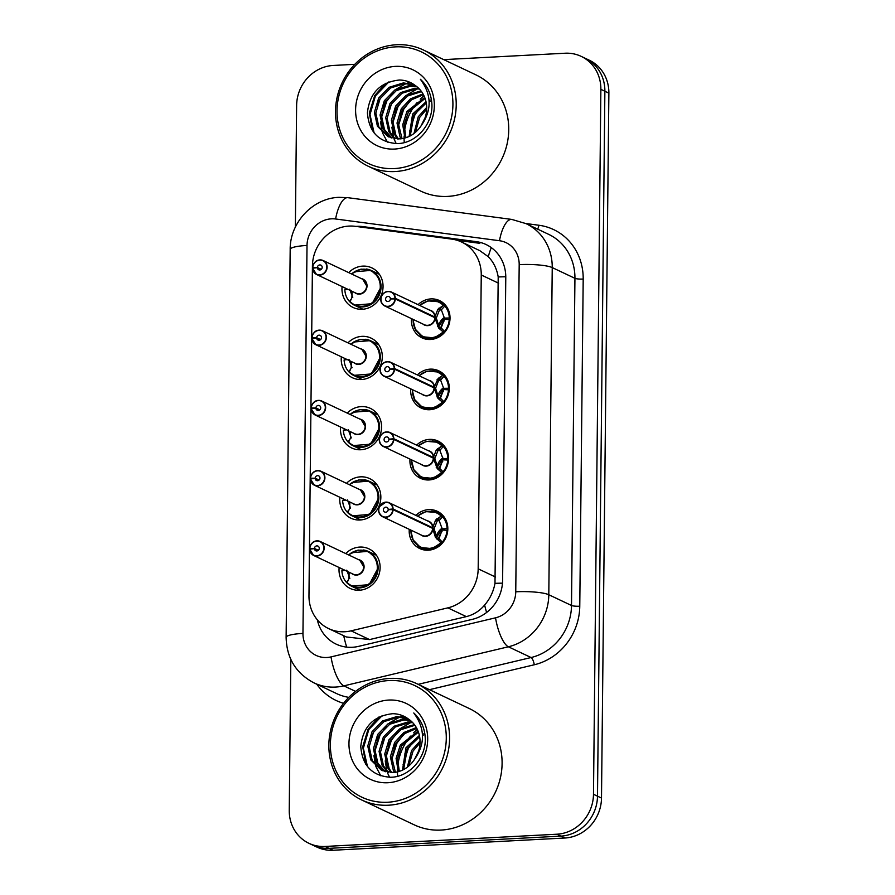 <?xml version="1.0" encoding="UTF-8"?>
<svg xmlns="http://www.w3.org/2000/svg" width="895" height="895" viewBox="0 0 895 895"><rect width="100%" height="100%" fill="white"/><g stroke="black" fill="none" stroke-linecap="round" stroke-linejoin="round"><path stroke-width="1.34" d="M415.873 515.386A20.585 19.019 115.3 0 1 428.716 509.624A20.585 19.019 115.3 0 1 437.319 511.302A20.585 19.019 115.3 0 1 447.265 533.565A20.585 19.019 115.3 0 1 428.291 550.201A20.585 19.019 115.3 0 1 419.699 548.523A20.585 19.019 115.3 0 1 409.272 529.348M416.611 445.151A20.585 19.019 115.3 0 1 429.455 439.389A20.585 19.019 115.3 0 1 438.058 441.067A20.585 19.019 115.3 0 1 448.003 463.33A20.585 19.019 115.3 0 1 429.029 479.955A20.585 19.019 115.3 0 1 420.437 478.277A20.585 19.019 115.3 0 1 410 459.101M417.35 374.915A20.585 19.019 115.3 0 1 430.193 369.143A20.585 19.019 115.3 0 1 438.785 370.821A20.585 19.019 115.3 0 1 448.731 393.095A20.585 19.019 115.3 0 1 429.768 409.72A20.585 19.019 115.3 0 1 421.176 408.042A20.585 19.019 115.3 0 1 410.738 388.866M418.077 304.669A20.585 19.019 115.3 0 1 430.931 298.908A20.585 19.019 115.3 0 1 439.523 300.586A20.585 19.019 115.3 0 1 449.469 322.849A20.585 19.019 115.3 0 1 430.506 339.485A20.585 19.019 115.3 0 1 421.903 337.807A20.585 19.019 115.3 0 1 411.476 318.631M345.75 553.569A21.905 20.238 115.3 0 1 359.79 547.069A21.905 20.238 115.3 0 1 368.941 548.859A21.905 20.238 115.3 0 1 379.514 572.543A21.905 20.238 115.3 0 1 359.342 590.23A21.905 20.238 115.3 0 1 350.191 588.451A21.905 20.238 115.3 0 1 339.149 567.531M346.488 483.334A21.905 20.238 115.3 0 1 360.528 476.834A21.905 20.238 115.3 0 1 369.669 478.612A21.905 20.238 115.3 0 1 380.252 502.308A21.905 20.238 115.3 0 1 360.07 519.995A21.905 20.238 115.3 0 1 350.929 518.205A21.905 20.238 115.3 0 1 339.887 497.284M347.226 413.087A21.905 20.238 115.3 0 1 361.267 406.598A21.905 20.238 115.3 0 1 370.407 408.377A21.905 20.238 115.3 0 1 380.99 432.061A21.905 20.238 115.3 0 1 360.808 449.749A21.905 20.238 115.3 0 1 351.668 447.97A21.905 20.238 115.3 0 1 340.615 427.049M347.965 342.852A21.905 20.238 115.3 0 1 361.994 336.352A21.905 20.238 115.3 0 1 371.145 338.142A21.905 20.238 115.3 0 1 381.717 361.826A21.905 20.238 115.3 0 1 361.546 379.514A21.905 20.238 115.3 0 1 352.406 377.735A21.905 20.238 115.3 0 1 341.353 356.814M348.692 272.617A21.905 20.238 115.3 0 1 362.732 266.117A21.905 20.238 115.3 0 1 371.884 267.896A21.905 20.238 115.3 0 1 382.456 291.58A21.905 20.238 115.3 0 1 362.285 309.278A21.905 20.238 115.3 0 1 353.133 307.488A21.905 20.238 115.3 0 1 342.091 286.568M355.315 226.334A38.608 35.666 -64.7 0 0 349.039 226.088A38.608 35.666 -64.7 0 0 312.422 266.028L308.965 595.634A38.608 35.666 -64.7 0 0 328.666 628.614A38.608 35.666 -64.7 0 0 351.086 630.841L447.858 607.862A38.608 35.666 -64.7 0 0 478.176 568.828L481.253 274.989A38.608 35.666 -64.7 0 0 461.551 242.008A38.608 35.666 -64.7 0 0 451.718 239.11L355.315 226.334M328.666 628.614L346.309 636.96L369.557 639.589L466.329 616.61C473.6 614.764 479.709 610.916 484.631 605.042C490.001 598.811 493.447 591.584 494.991 583.35L498.202 276.969C496.826 268.802 493.525 262.045 488.278 256.686L479.798 250.656L461.551 242.008M443.741 59.629L565.047 53.23A38.608 35.666 115.3 0 1 581.168 56.363A38.608 35.666 115.3 0 1 600.869 89.343L593.486 794.268A38.608 35.666 115.3 0 1 556.869 834.218L325.064 846.457L329.069 848.348A38.608 35.666 115.3 0 1 312.948 845.216A38.608 35.666 115.3 0 0 329.069 848.348L560.874 836.12L329.069 848.348L333.074 850.25A38.608 35.666 115.3 0 1 316.953 847.106L308.943 843.314A38.608 35.666 115.3 0 1 289.242 810.333L290.819 659.425M593.486 794.268L597.491 796.17A38.608 35.666 115.3 0 1 560.874 836.12A38.608 35.666 115.3 0 0 597.491 796.17L604.875 91.245L597.491 796.17L601.496 798.06A38.608 35.666 115.3 0 1 564.879 838.011L333.074 850.25M581.168 56.363L585.173 58.264A38.608 35.666 115.3 0 1 604.875 91.245A38.608 35.666 115.3 0 0 585.173 58.264L589.178 60.155A38.608 35.666 115.3 0 1 608.88 93.136L601.496 798.06M317.333 619.81A38.608 35.666 -64.7 0 0 336.162 644.143A38.608 35.666 -64.7 0 0 358.571 646.369L472.28 619.362A38.608 35.666 -64.7 0 0 502.61 580.329L505.776 277.517A38.608 35.666 -64.7 0 0 486.075 244.536A38.608 35.666 -64.7 0 0 476.241 241.639L362.967 226.614A38.608 35.666 -64.7 0 0 356.691 226.368A38.608 35.666 -64.7 0 0 355.953 226.413M295.35 227.129L296.625 105.409A38.608 35.666 115.3 0 1 333.242 65.458L354.812 64.328M325.064 846.457A38.608 35.666 115.3 0 1 308.943 843.314M397.57 775.305A51.474 47.558 115.3 0 1 397.481 769.678A51.474 47.558 115.3 0 0 397.57 775.305M397.772 765.829A51.474 47.558 115.3 0 1 410.559 736.115A51.474 47.558 115.3 0 0 397.772 765.829M413.579 732.837A51.474 47.558 115.3 0 1 417.327 729.414A51.474 47.558 115.3 0 0 413.579 732.837M404.204 141.634A51.474 47.558 115.3 0 1 404.126 136.006A51.474 47.558 115.3 0 0 404.204 141.634M404.406 132.158A51.474 47.558 115.3 0 1 417.204 102.444A51.474 47.558 115.3 0 0 404.406 132.158M420.214 99.166A51.474 47.558 115.3 0 1 423.973 95.743A51.474 47.558 115.3 0 0 420.214 99.166M457.233 240.33L479.798 243.317L476.241 241.639M319.951 259.908A7.719 7.138 115.3 0 1 323.173 260.534A7.719 7.138 115.3 0 1 326.899 268.88A7.719 7.138 115.3 0 1 319.783 275.112A7.719 7.138 115.3 0 1 316.561 274.485A7.719 7.138 115.3 0 1 312.623 268.22L312.78 268.153A7.462 6.891 -64.7 0 0 319.705 274.821A7.462 6.891 -64.7 0 0 326.787 267.102A7.462 6.891 -64.7 0 0 319.851 260.109A7.462 6.891 -64.7 0 0 312.791 267.515L317.367 267.482L321.294 269.339M317.367 267.482A2.573 2.383 115.3 0 1 320.88 265.144A2.573 2.383 115.3 0 1 319.75 269.999A2.573 2.383 115.3 0 1 317.367 267.706L312.78 268.153M317.367 267.706L321.126 269.484M312.612 268.209L316.561 274.485L356.087 293.202A7.719 7.138 -64.7 0 0 359.309 293.828A7.719 7.138 -64.7 0 0 366.637 285.841A7.719 7.138 -64.7 0 0 362.699 279.24L366.637 285.841M312.791 267.515L313.709 268.064M312.623 267.549L312.635 267.56A7.719 7.138 115.3 0 1 319.918 259.908C316.069 260.065 313.63 262.615 312.623 267.549M352.048 291.289L351.914 297.587L350.113 301.626L349.341 301.291L351.209 299.198M349.688 301.682L354.286 305.139L372.096 303.707L381.057 286.948L378.406 277.002L371.056 270.391L354.308 271.789M350.113 301.626L349.341 301.291L350.113 301.626A18.817 17.385 115.3 0 0 374.613 300.563A18.817 17.385 115.3 0 0 375.989 274.787A18.817 17.385 115.3 0 0 351.59 273.982M349.71 289.208L352.764 297.464M348.021 289.376L344.855 289.689A19.298 17.833 -64.7 0 0 354.688 305.352A19.298 17.833 -64.7 0 0 362.755 306.929A19.298 17.833 -64.7 0 0 381.057 286.948A19.298 17.833 -64.7 0 0 371.212 270.458A19.298 17.833 -64.7 0 0 366.413 269.026M344.866 288.033L347.763 289.398M413.054 320.365L415.616 330.143L422.742 336.766L434.276 337.918L444.513 331.363L443.047 331.821L438.695 328.107L434.869 317.691L436.424 318.419L439.255 327.357L441.157 327.894L444.39 319.314L449.972 319.627M395.321 298.292L394.986 298.281A7.462 6.891 -64.7 0 0 388.061 291.613A7.462 6.891 -64.7 0 0 380.979 299.333A7.462 6.891 -64.7 0 0 387.915 306.325A7.462 6.891 -64.7 0 0 394.975 298.919L395.31 298.964A7.719 7.138 115.3 0 1 387.994 306.616A7.719 7.138 115.3 0 1 384.772 305.989A7.719 7.138 115.3 0 1 381.035 297.655A7.719 7.138 115.3 0 1 388.128 291.401A7.719 7.138 115.3 0 1 391.383 292.027A7.719 7.138 115.3 0 1 395.321 298.292L434.88 317.02L437.834 309.334L443.316 305.363L444.781 306.023L438.986 301.772L427.967 300.877L419.61 305.396M434.88 317.02L436.424 317.759L434.88 317.691A7.719 7.138 -64.7 0 1 427.519 325.321A7.719 7.138 -64.7 0 1 424.297 324.695L384.772 305.989C382.12 303.998 380.867 302.409 381.013 301.201C380.118 299.288 380.878 292.878 388.139 291.401L391.383 292.027L430.909 310.744A7.719 7.138 -64.7 0 1 434.836 317.009L433.672 317.121M394.975 298.919L390.399 298.952A2.573 2.383 115.3 0 1 386.886 301.291A2.573 2.383 115.3 0 1 388.016 296.435A2.573 2.383 115.3 0 1 390.399 298.729L394.986 298.281M395.31 298.964L434.836 317.669M450.028 317.982L444.401 318.094L441.347 309.849L439.445 310.117L436.424 317.759M444.446 318.094L446.963 319.291M440.653 328.208A20.585 19.019 115.3 0 1 444.233 320.824M420.001 335.099A19.298 17.833 -64.7 0 0 422.899 336.856A19.298 17.833 -64.7 0 0 430.965 338.422A19.298 17.833 -64.7 0 0 449.245 319.28M449.256 317.624A19.298 17.833 -64.7 0 0 439.423 301.962A19.298 17.833 -64.7 0 0 433.639 300.418M437.834 309.334L439.434 310.095A2.573 2.383 115.3 0 1 440.105 308.73L442.947 305.564M437.655 326.619L439.255 327.357M319.213 330.143A7.719 7.138 115.3 0 1 322.435 330.77A7.719 7.138 115.3 0 1 326.16 339.115A7.719 7.138 115.3 0 1 319.056 345.358A7.719 7.138 115.3 0 1 315.834 344.732A7.719 7.138 115.3 0 1 311.896 338.467L312.042 338.399A7.462 6.891 -64.7 0 0 318.967 345.056A7.462 6.891 -64.7 0 0 326.048 337.337A7.462 6.891 -64.7 0 0 319.123 330.356A7.462 6.891 -64.7 0 0 312.053 337.751L316.629 337.728L320.555 339.585M316.629 337.728A2.573 2.383 115.3 0 1 320.142 335.379A2.573 2.383 115.3 0 1 319.012 340.245A2.573 2.383 115.3 0 1 316.629 337.941L312.042 338.399M316.629 337.941L320.388 339.72M311.874 338.444L315.834 344.732L355.349 363.437A7.719 7.138 -64.7 0 0 358.582 364.064A7.719 7.138 -64.7 0 0 365.898 356.076A7.719 7.138 -64.7 0 0 361.96 349.486L365.898 356.076M312.053 337.751L312.97 338.31M311.885 337.784L311.896 337.795C312.892 332.85 315.331 330.3 319.191 330.143A7.719 7.138 115.3 0 0 311.896 337.773M351.31 361.524L351.187 367.834L349.374 371.861L348.603 371.526L350.482 369.434M348.949 371.928L353.547 375.374L371.369 373.953L380.33 357.183L377.668 347.249L370.317 340.626L353.57 342.024M349.374 371.861L348.603 371.526L349.374 371.861A18.817 17.385 115.3 0 0 373.875 370.798A18.817 17.385 115.3 0 0 375.262 345.034A18.817 17.385 115.3 0 0 350.851 344.228M348.972 359.454L352.037 367.7M347.282 359.622L344.116 359.924A19.298 17.833 -64.7 0 0 353.961 375.587A19.298 17.833 -64.7 0 0 362.016 377.164A19.298 17.833 -64.7 0 0 380.33 357.183A19.298 17.833 -64.7 0 0 370.474 340.704A19.298 17.833 -64.7 0 0 365.675 339.261M344.139 358.268L347.036 359.645M311.169 408.008A7.719 7.138 115.3 0 1 318.441 400.378A7.719 7.138 115.3 0 1 321.697 401.005A7.719 7.138 115.3 0 1 325.433 409.362A7.719 7.138 115.3 0 1 318.318 415.593A7.719 7.138 115.3 0 1 315.096 414.967A7.719 7.138 115.3 0 1 311.158 408.702L311.303 408.635A7.462 6.891 -64.7 0 0 318.228 415.302A7.462 6.891 -64.7 0 0 325.31 407.572A7.462 6.891 -64.7 0 0 318.385 400.591A7.462 6.891 -64.7 0 0 311.315 407.997L315.901 407.963L319.828 409.82M315.901 407.963A2.573 2.383 115.3 0 1 319.414 405.625A2.573 2.383 115.3 0 1 318.284 410.481A2.573 2.383 115.3 0 1 315.89 408.187L311.303 408.635M315.89 408.187L319.649 409.966M311.136 408.691L315.096 414.967L354.621 433.672A7.719 7.138 -64.7 0 0 357.843 434.31A7.719 7.138 -64.7 0 0 365.16 426.311A7.719 7.138 -64.7 0 0 361.222 419.721L365.16 426.311M311.315 407.997L312.232 408.545M350.583 431.759L350.448 438.069L348.647 442.108L347.864 441.772L349.744 439.68M348.211 442.164L352.809 445.609L370.631 444.188L379.592 427.43L376.94 417.484L369.579 410.872L352.831 412.271M348.647 442.108L347.864 441.772L348.647 442.108A18.817 17.385 115.3 0 0 373.148 441.045A18.817 17.385 115.3 0 0 374.524 415.269A18.817 17.385 115.3 0 0 350.124 414.463M348.244 429.689L351.299 437.935M346.544 429.857L343.378 430.171A19.298 17.833 -64.7 0 0 353.223 445.833A19.298 17.833 -64.7 0 0 361.278 447.399A19.298 17.833 -64.7 0 0 379.592 427.43A19.298 17.833 -64.7 0 0 369.736 410.939A19.298 17.833 -64.7 0 0 364.947 409.507M343.4 428.515L346.298 429.88M310.576 478.232L310.431 478.277A7.719 7.138 115.3 0 1 317.714 470.625A7.719 7.138 115.3 0 1 320.969 471.251A7.719 7.138 115.3 0 1 324.695 479.597A7.719 7.138 115.3 0 1 317.58 485.84A7.719 7.138 115.3 0 1 314.358 485.202A7.719 7.138 115.3 0 1 310.42 478.937L310.576 478.87A7.462 6.891 -64.7 0 0 317.49 485.537A7.462 6.891 -64.7 0 0 324.572 477.818A7.462 6.891 -64.7 0 0 317.647 470.826A7.462 6.891 -64.7 0 0 310.576 478.232L315.163 478.198L319.09 480.056M315.163 478.198A2.573 2.383 115.3 0 1 318.676 475.86A2.573 2.383 115.3 0 1 317.546 480.716A2.573 2.383 115.3 0 1 315.163 478.422L310.576 478.87M315.163 478.422L318.922 480.201M310.408 478.926L314.358 485.202L353.883 503.919A7.719 7.138 -64.7 0 0 357.105 504.545A7.719 7.138 -64.7 0 0 364.433 496.557A7.719 7.138 -64.7 0 0 360.484 489.957L320.969 471.251L317.725 470.613C313.865 470.781 311.426 473.332 310.408 478.266M310.431 478.277L311.494 478.78M360.495 489.968L364.433 496.557M349.844 502.005L349.71 508.304L347.909 512.343L347.126 512.007L349.005 509.915M347.473 512.399L352.071 515.856L369.892 514.424L378.853 497.665L376.202 487.719L368.841 481.107L352.104 482.506M347.909 512.343L347.126 512.007L347.909 512.343A18.817 17.385 115.3 0 0 372.409 511.28A18.817 17.385 115.3 0 0 373.786 485.504A18.817 17.385 115.3 0 0 349.386 484.698M347.506 499.925L350.56 508.181M345.817 500.092L342.64 500.406A19.298 17.833 -64.7 0 0 352.485 516.068A19.298 17.833 -64.7 0 0 360.551 517.646A19.298 17.833 -64.7 0 0 378.853 497.665A19.298 17.833 -64.7 0 0 369.008 481.174A19.298 17.833 -64.7 0 0 364.209 479.742M342.662 498.75L345.559 500.115M309.692 548.49A7.719 7.138 115.3 0 1 316.975 540.86A7.719 7.138 115.3 0 1 320.231 541.486A7.719 7.138 115.3 0 1 323.956 549.832A7.719 7.138 115.3 0 1 316.841 556.075A7.719 7.138 115.3 0 1 313.619 555.448A7.719 7.138 115.3 0 1 309.681 549.183L309.838 549.116A7.462 6.891 -64.7 0 0 316.763 555.773A7.462 6.891 -64.7 0 0 323.845 548.053A7.462 6.891 -64.7 0 0 316.908 541.072A7.462 6.891 -64.7 0 0 309.849 548.467L314.425 548.445L318.351 550.302M314.425 548.445A2.573 2.383 115.3 0 1 317.938 546.095A2.573 2.383 115.3 0 1 316.808 550.962A2.573 2.383 115.3 0 1 314.425 548.657L309.838 549.116M314.425 548.657L318.184 550.436M309.67 549.161L313.619 555.448L353.145 574.154A7.719 7.138 -64.7 0 0 356.367 574.78A7.719 7.138 -64.7 0 0 363.694 566.792A7.719 7.138 -64.7 0 0 359.756 560.203L363.694 566.792M309.849 548.467L310.766 549.027M309.681 548.501L309.692 548.512C310.688 543.567 313.127 541.016 316.987 540.86L320.231 541.486L359.756 560.203M349.106 572.241L348.972 578.55L347.17 582.578L346.399 582.242L348.267 580.15M346.745 582.645L351.343 586.091L369.154 584.67L378.115 567.911L375.464 557.965L368.113 551.342L351.366 552.741M347.17 582.578L346.399 582.242L347.17 582.578A18.817 17.385 115.3 0 0 371.671 581.515A18.817 17.385 115.3 0 0 373.047 555.75A18.817 17.385 115.3 0 0 348.647 554.945M346.768 570.171L349.822 578.416M345.078 570.339L341.912 570.641A19.298 17.833 -64.7 0 0 351.746 586.303A19.298 17.833 -64.7 0 0 359.812 587.881A19.298 17.833 -64.7 0 0 378.115 567.911A19.298 17.833 -64.7 0 0 368.27 551.421A19.298 17.833 -64.7 0 0 363.471 549.989M341.924 568.985L344.821 570.361M412.315 390.6L414.877 400.389L422.004 407.001L433.538 408.154L443.775 401.609L442.309 402.056L437.957 398.353L434.131 387.927L435.686 388.665L438.528 397.604L440.418 398.13L443.651 389.549L449.234 389.862M432.934 387.356L434.142 387.267L438.17 378.406L442.589 375.598L444.043 376.258L438.259 372.018L427.239 371.112L418.882 375.631M394.583 368.539L394.247 368.516A7.462 6.891 -64.7 0 0 387.334 361.848A7.462 6.891 -64.7 0 0 380.252 369.579A7.462 6.891 -64.7 0 0 387.177 376.56A7.462 6.891 -64.7 0 0 394.247 369.154L394.572 369.199A7.719 7.138 115.3 0 1 387.255 376.851A7.719 7.138 115.3 0 1 384.033 376.224L423.559 394.941A7.719 7.138 -64.7 0 0 426.781 395.568A7.719 7.138 -64.7 0 0 434.097 387.904L435.697 387.994L434.142 387.267A7.719 7.138 -64.7 0 0 430.171 380.979L390.645 362.274A7.719 7.138 115.3 0 1 394.583 368.539L434.097 387.244M394.247 369.154L389.661 369.187A2.573 2.383 115.3 0 1 386.148 371.537A2.573 2.383 115.3 0 1 387.278 366.67A2.573 2.383 115.3 0 1 389.661 368.964L394.247 368.516M394.572 369.199L434.097 387.904M443.663 388.34L440.608 380.095L438.707 380.364L435.697 387.994M446.236 389.538L443.685 388.34L449.301 388.229M439.915 398.443A20.585 19.019 115.3 0 1 443.495 391.07M419.274 405.334A19.298 17.833 -64.7 0 0 422.171 407.091A19.298 17.833 -64.7 0 0 430.226 408.657A19.298 17.833 -64.7 0 0 448.507 389.515M448.529 387.859A19.298 17.833 -64.7 0 0 438.684 372.197A19.298 17.833 -64.7 0 0 432.9 370.653M438.707 380.364L438.707 380.341A2.573 2.383 115.3 0 1 439.367 378.965L442.208 375.81M436.917 396.854L438.528 397.604M411.577 460.835L414.139 470.625L421.265 477.248L432.811 478.389L443.036 471.844L441.571 472.303L437.219 468.588L433.404 458.162L434.948 458.9L437.789 467.839L439.68 468.376L442.913 459.795L448.496 460.097M432.207 457.602L433.359 457.479A7.719 7.138 -64.7 0 0 429.432 451.214L389.907 432.509L386.674 431.882A7.719 7.138 115.3 0 1 389.907 432.509A7.719 7.138 115.3 0 1 393.845 438.774L433.404 457.502L436.357 449.816L441.85 445.844L443.305 446.504L437.521 442.253L426.501 441.347L418.144 445.878M393.845 438.774L393.52 438.751A7.462 6.891 -64.7 0 0 386.595 432.095A7.462 6.891 -64.7 0 0 379.514 439.814A7.462 6.891 -64.7 0 0 386.439 446.795A7.462 6.891 -64.7 0 0 393.509 439.4L393.834 439.434A7.719 7.138 115.3 0 1 386.528 447.097A7.719 7.138 115.3 0 1 383.306 446.471L422.82 465.176A7.719 7.138 -64.7 0 0 426.054 465.803A7.719 7.138 -64.7 0 0 433.359 458.15L434.959 458.24L433.404 457.502M393.509 439.4L388.922 439.434A2.573 2.383 115.3 0 1 385.409 441.772A2.573 2.383 115.3 0 1 386.539 436.905A2.573 2.383 115.3 0 1 388.933 439.21L393.52 438.751M393.834 439.434L433.359 458.15M442.935 458.576L439.87 450.33L437.968 450.599L434.959 458.24M445.497 459.773L442.947 458.576L448.563 458.464M439.176 468.689A20.585 19.019 115.3 0 1 442.756 461.305M418.536 475.569A19.298 17.833 -64.7 0 0 421.433 477.326A19.298 17.833 -64.7 0 0 429.488 478.903A19.298 17.833 -64.7 0 0 447.768 459.761M447.791 458.095A19.298 17.833 -64.7 0 0 437.946 442.432A19.298 17.833 -64.7 0 0 432.162 440.899M436.357 449.816L437.968 450.577A2.573 2.383 115.3 0 1 438.628 449.212L441.47 446.046M437.219 468.588L438.427 469.159A2.573 2.383 115.3 0 1 437.789 467.861L436.178 467.1M410.85 531.082L413.4 540.86L420.527 547.483L432.072 548.635L442.309 542.079L440.832 542.538L435.44 537.336L432.665 528.408L434.22 529.135L437.051 538.085L438.953 538.611L442.186 530.03L447.757 530.343M385.946 502.117A7.719 7.138 115.3 0 1 389.168 502.744A7.719 7.138 115.3 0 1 393.106 509.009L432.665 527.737L435.63 520.051L441.112 516.079L442.566 516.739L436.782 512.488L425.763 511.593L417.406 516.113M393.106 509.009L392.782 508.998A7.462 6.891 -64.7 0 0 385.857 502.33A7.462 6.891 -64.7 0 0 378.775 510.049A7.462 6.891 -64.7 0 0 385.7 517.042A7.462 6.891 -64.7 0 0 392.771 509.635L393.106 509.68A7.719 7.138 115.3 0 1 385.79 517.332A7.719 7.138 115.3 0 1 382.568 516.706L422.093 535.411A7.719 7.138 -64.7 0 0 425.315 536.049A7.719 7.138 -64.7 0 0 432.632 528.386L434.22 528.475L432.665 527.737M392.771 509.635L388.195 509.669A2.573 2.383 115.3 0 1 384.682 512.007A2.573 2.383 115.3 0 1 385.812 507.152A2.573 2.383 115.3 0 1 388.195 509.445L392.782 508.998M393.106 509.68L432.632 528.386M431.468 527.837L432.632 527.726A7.719 7.138 -64.7 0 0 428.694 521.461L389.168 502.744L385.935 502.117A7.719 7.138 115.3 0 0 378.831 508.371A7.719 7.138 115.3 0 0 382.568 516.706C378.261 512.801 377.209 509.445 379.402 506.659L385.935 502.117M442.197 528.811L439.143 520.566L437.23 520.834L434.22 528.475M444.759 530.008L442.231 528.811L447.824 528.699M438.449 538.924A20.585 19.019 115.3 0 1 442.029 531.54M417.797 545.816A19.298 17.833 -64.7 0 0 420.695 547.572A19.298 17.833 -64.7 0 0 428.75 549.138A19.298 17.833 -64.7 0 0 447.041 529.997M447.053 528.341A19.298 17.833 -64.7 0 0 437.207 512.678A19.298 17.833 -64.7 0 0 431.435 511.134M435.63 520.051L437.23 520.812A2.573 2.383 115.3 0 1 437.901 519.447L440.732 516.281M435.44 537.336L437.051 538.085M395.187 171.538A64.339 59.439 115.3 0 1 368.326 166.291A64.339 59.439 115.3 0 1 337.247 96.716A64.339 59.439 115.3 0 1 396.519 44.75A64.339 59.439 115.3 0 1 423.38 49.986A64.339 59.439 115.3 0 1 454.459 119.572A64.339 59.439 115.3 0 1 395.187 171.538M423.38 49.986L475.905 74.856A64.339 59.439 115.3 0 1 506.984 144.431A64.339 59.439 115.3 0 1 447.713 196.397A64.339 59.439 115.3 0 1 420.84 191.161L368.326 166.291M394.326 168.573A61.766 57.067 115.3 0 1 337.012 110.779A61.766 57.067 115.3 0 1 395.601 46.864A61.766 57.067 115.3 0 1 452.915 104.659A61.766 57.067 115.3 0 1 394.326 168.573M414.631 85.036L404.82 83.582L390.667 87.923L380.095 98.718L375.81 113.016L378.853 126.933L388.956 137.047M414.195 84.723L403.41 82.911L389.247 87.251L378.674 98.047L374.401 112.345L377.433 126.262L388.251 136.722L399.975 138.904C408.937 138.054 416.141 133.456 421.579 125.121C432.005 109.772 431.625 94.501 420.415 79.308C427.609 85.976 431.446 94.49 431.927 104.86C432.565 124.808 415.537 143.815 396.91 143.569C378.764 142.204 368.941 131.968 367.409 112.848C369.545 93.08 380.207 82.139 399.383 80.024C405.2 80.102 410.447 81.892 415.123 85.394A29.087 26.872 115.3 0 1 421.579 125.121M417.025 86.804L410.469 86.256L396.317 90.596L385.745 101.392L381.471 115.69L384.503 129.607L391.92 138.098M416.399 86.323L409.06 85.596L394.908 89.925L384.335 100.721L380.051 115.03L383.094 128.936L391.171 137.875M419.375 89.008L416.13 88.941L401.967 93.27L391.395 104.066L387.121 118.375L390.153 132.281L395.075 138.747M418.804 88.426L414.709 88.269L400.557 92.61L389.985 103.395L385.711 117.704L388.743 131.61L394.27 138.624M421.008 90.932L406.207 95.284L395.635 106.08L391.361 120.377L394.393 134.295L397.581 138.949M421.534 91.626L407.505 96.022L397.056 106.74L392.771 121.049L395.814 134.955L398.443 138.96M423.458 94.725L411.465 99.815L402.705 109.425L398.42 123.723L402.045 138.669M422.999 93.897L410.481 98.853L401.284 108.754L397.011 123.051L400.043 136.969L401.117 138.792M425.08 98.428L408.355 112.099L404.193 124.83L405.927 137.752M424.711 97.432L406.945 111.427L402.728 124.741L404.932 138.054M430.092 101.325L429.164 101.683M426.277 103.014L414.005 114.773L410.257 135.917M431.435 99.815L430.719 100.005M429.712 100.307L429.097 100.52M426.031 101.761L412.595 114.101L409.116 136.487M426.691 109.19L419.665 117.446L415.358 132.438M426.702 107.4L418.245 116.775L413.971 133.556M425.282 117.301L420.974 126.061M395.4 66.387A41.953 38.765 115.3 0 1 434.332 105.644A41.953 38.765 115.3 0 1 394.527 149.062A41.953 38.765 115.3 0 1 355.595 109.794A41.953 38.765 115.3 0 1 395.4 66.387M414.273 114.336L411.431 120.322M402.963 108.977L400.132 114.974M426.535 86.625L425.304 86.793M417.394 88.918L407.594 94.478M397.313 106.304L394.482 112.289M391.876 127.191L393.442 137.058M394.08 138.96L394.315 139.564M394.326 139.609L396.194 143.569M391.663 103.63L388.822 109.615M409.921 82.306L407.449 83.067M406.084 83.571L396.295 89.131M386.002 100.956L383.172 106.941M380.576 121.843L382.131 131.699M382.512 132.863L387.423 142.137M380.353 98.282L377.522 104.267M385.611 83.302L374.714 95.575L369.344 113.083L372.421 130.558M421.623 106.035L414.989 114.638L409.709 131.039M410.313 100.687L403.69 109.291L398.409 125.692M404.663 98.002L398.04 106.617L392.748 123.018M393.364 92.655L386.729 101.258L381.449 117.659M388.9 81.87L375.419 95.91L369.993 114.627L374.11 132.885M388.553 805.209A64.339 59.439 115.3 0 1 361.692 799.973A64.339 59.439 115.3 0 1 330.613 730.387A64.339 59.439 115.3 0 1 389.884 678.421A64.339 59.439 115.3 0 1 416.746 683.657A64.339 59.439 115.3 0 1 447.824 753.243A64.339 59.439 115.3 0 1 388.553 805.209M416.746 683.657L469.271 708.527A64.339 59.439 115.3 0 1 500.339 778.102A64.339 59.439 115.3 0 1 441.078 830.068A64.339 59.439 115.3 0 1 414.206 824.832L361.692 799.973M387.692 802.244A61.766 57.067 115.3 0 1 330.378 744.45A61.766 57.067 115.3 0 1 388.967 680.536A61.766 57.067 115.3 0 1 446.281 738.33A61.766 57.067 115.3 0 1 387.692 802.244M407.997 718.707L398.185 717.253L384.022 721.594L373.461 732.39L369.176 746.687L372.219 760.605L382.322 770.718M407.561 718.394L396.776 716.593L382.612 720.922L372.04 731.718L367.767 746.016L370.798 759.933L381.617 770.394L393.341 772.575C402.303 771.725 409.496 767.127 414.933 758.792C425.371 743.454 424.991 728.172 413.781 712.979C420.974 719.647 424.812 728.161 425.293 738.532C425.93 758.479 408.903 777.486 390.276 777.24C372.13 775.875 362.296 765.639 360.774 746.519C362.911 726.751 373.562 715.81 392.737 713.695C398.566 713.774 403.813 715.564 408.489 719.065A29.087 26.872 115.3 0 1 414.933 758.792M410.38 720.475L403.835 719.938L389.683 724.268L379.111 735.063L374.826 749.361L377.869 763.278L385.286 771.77M409.765 719.994L402.426 719.267L388.262 723.596L377.701 734.392L373.416 748.701L376.448 762.607L384.526 771.546M412.74 722.679L409.485 722.612L395.333 726.941L384.76 737.737L380.487 752.046L383.519 765.952L388.441 772.419M412.147 722.075L408.075 721.941L393.923 726.281L383.351 737.077L379.066 751.375L382.109 765.292L387.636 772.295M414.374 724.603L399.573 728.955L389.001 739.751L384.727 754.049L387.759 767.966L390.947 772.62M414.9 725.297L400.87 729.693L390.41 740.411L386.137 754.72L389.168 768.626L391.809 772.631M416.824 728.396L404.831 733.497L396.071 743.096L391.786 757.394L395.4 772.34M416.365 727.568L403.846 732.524L394.65 742.425L390.377 756.722L393.408 770.64L394.482 772.463M418.446 732.099L401.721 745.77L397.548 758.501L399.293 771.423M418.066 731.103L400.311 745.099L396.093 758.412L398.286 771.725M423.458 734.996L422.518 735.354M419.643 736.686L407.37 748.444L403.623 769.588M424.801 733.486L424.085 733.676M423.078 733.978L422.462 734.191M419.397 735.433L405.961 747.772L402.481 770.159M420.046 742.861L413.02 751.118L408.724 766.109M420.068 741.082L411.611 750.446L407.326 767.228M418.647 750.983L414.34 759.732M388.754 700.058A41.953 38.765 115.3 0 1 427.687 739.315A41.953 38.765 115.3 0 1 387.893 782.733A41.953 38.765 115.3 0 1 348.96 743.476A41.953 38.765 115.3 0 1 388.754 700.058M407.639 748.007L404.797 753.993M396.328 742.649L393.498 748.645M419.9 720.296L418.67 720.464M410.76 722.589L400.96 728.15M390.679 739.975L387.848 745.971M385.242 760.862L386.808 770.729M387.445 772.631L387.68 773.235M387.692 773.28L389.549 777.24M385.029 737.301L382.187 743.286M403.287 715.978L400.815 716.738M399.45 717.242L389.661 722.802M379.368 734.627L376.538 740.612M373.931 755.514L375.497 765.37M375.878 766.534L380.789 775.808M373.718 731.953L370.888 737.939M378.977 716.973L368.08 729.246L362.71 746.754L365.786 764.229M414.989 739.706L408.355 748.309L403.074 764.71M403.679 734.359L397.056 742.962L391.764 759.363M398.029 731.685L391.395 740.288L386.114 756.689M386.718 726.326L380.095 734.929L374.815 751.33M382.266 715.541L368.785 729.582L363.348 748.298L367.476 766.556M346.701 647.119A38.608 11.881 -103.4 0 1 343.725 635.741M505.776 276.79A38.608 6.589 -179.4 0 0 498.202 276.969M488.278 256.686A38.608 14.163 -82.4 0 1 491.31 247.635M502.475 583.171A38.608 6.589 -179.4 0 0 494.991 583.35M486.611 612.471A38.608 11.881 -103.4 0 1 484.631 605.042M498.638 283.223L481.253 274.989M495.561 577.051L478.176 568.828M466.329 616.61L447.858 607.862M369.557 639.589L351.086 630.841M608.88 93.136L600.869 89.343M564.879 838.011L556.869 834.218M331.43 218.827A25.731 23.773 -64.7 0 0 307.019 245.454L302.957 633.414A25.731 23.773 -64.7 0 0 326.832 657.501A25.731 23.773 -64.7 0 0 331.027 656.896L495.539 617.818A25.731 23.773 -64.7 0 0 515.755 591.796L519.189 264.64A25.731 23.773 -64.7 0 0 499.488 240.721L335.614 218.984A25.731 23.773 -64.7 0 0 331.43 218.827M335.614 218.984A25.731 9.442 -82.4 0 1 347.898 197.683L338.97 197.336C312.635 198.153 289.868 222.799 290.181 249.403A25.731 4.397 0.6 0 1 307.019 245.454M519.189 264.64A25.731 4.397 0.6 0 1 552.237 267.583L574.937 278.323A51.474 47.558 -64.7 0 0 548.669 234.356L525.969 223.605A51.474 47.558 115.3 0 1 552.237 267.583L548.803 594.739A51.474 47.558 115.3 0 1 508.382 646.783L343.859 685.861A51.474 47.558 115.3 0 1 335.468 687.069A51.474 47.558 115.3 0 1 313.977 682.885L336.677 693.625A51.474 47.558 -64.7 0 0 348.804 697.35M355.55 691.387L343.859 685.861A25.731 7.921 -103.4 0 1 331.027 656.896M525.734 223.504L538.891 225.249A57.906 53.499 115.3 0 1 583.193 279.061L579.77 606.217A57.906 53.499 115.3 0 1 534.281 664.772L429.443 689.676M343.557 703.302A57.906 53.499 115.3 0 1 316.752 684.194M495.539 617.818A25.731 7.921 -103.4 0 0 508.382 646.783L531.082 657.534A51.474 47.558 -64.7 0 0 571.502 605.479L574.937 278.323A6.433 1.096 -179.4 0 0 583.193 279.061M418.189 684.339L531.082 657.534A6.433 1.98 76.6 0 1 534.281 664.772M515.755 591.796A25.731 4.397 0.6 0 1 548.803 594.739L571.502 605.479A6.433 1.096 -179.4 0 0 579.77 606.217M537.615 229.12A6.433 2.361 97.6 0 0 538.891 225.249M499.488 240.721A25.731 9.442 -82.4 0 1 511.783 219.42L347.898 197.683M290.181 249.403L286.12 637.363A25.731 4.397 0.6 0 1 302.957 633.414M365.126 227.632L362.967 226.614M361.267 278.569A7.954 7.35 115.3 0 1 366.212 289.443A7.954 7.35 115.3 0 1 354.666 292.531M435.138 318.575A7.954 7.35 115.4 0 1 430.305 325.008A7.954 7.35 115.4 0 1 422.854 324.012M429.477 310.062A7.954 7.35 115.4 0 1 435.16 316.248M443.047 331.821A18.817 17.385 115.4 0 1 423.48 336.565A18.817 17.385 115.4 0 1 413.177 319.437M419.789 305.475A18.817 17.385 115.4 0 1 443.316 305.363M438.572 325.489A14.152 13.078 115.3 0 1 444.367 317.412M444.781 306.023L441.403 309.782A1.287 1.186 -64.7 0 0 441.347 309.849M441.157 327.894A1.287 1.186 -64.7 0 0 441.213 327.962L444.513 331.363M438.908 308.16L441.403 309.782M438.695 328.107L439.892 328.678A2.573 2.383 115.3 0 1 439.255 327.38M442.667 331.542L439.892 328.678L441.213 327.962M360.528 348.804A7.954 7.35 115.3 0 1 365.484 359.678A7.954 7.35 115.3 0 1 353.939 362.766M359.79 419.039A7.954 7.35 115.3 0 1 364.746 429.913A7.954 7.35 115.3 0 1 353.201 433.001M359.063 489.285A7.954 7.35 115.3 0 1 364.008 500.16A7.954 7.35 115.3 0 1 352.462 503.247M358.324 559.52A7.954 7.35 115.3 0 1 363.269 570.395A7.954 7.35 115.3 0 1 351.724 573.482M434.411 388.822A7.954 7.35 115.4 0 1 429.566 395.243A7.954 7.35 115.4 0 1 422.127 394.259M428.739 380.308A7.954 7.35 115.4 0 1 434.433 386.483M387.423 361.636A7.719 7.138 115.3 0 1 390.645 362.274L387.401 361.636A7.719 7.138 115.3 0 0 380.308 367.879A7.719 7.138 115.3 0 0 384.033 376.224C381.382 374.244 380.129 372.644 380.274 371.436C379.379 369.534 380.14 363.124 387.401 361.636M442.309 402.056A18.817 17.385 115.4 0 1 422.742 406.811A18.817 17.385 115.4 0 1 412.438 389.672M419.05 375.721A18.817 17.385 115.4 0 1 442.589 375.598M437.834 395.724A14.152 13.078 115.3 0 1 443.629 387.647M444.043 376.258L440.664 380.017A1.287 1.186 -64.7 0 0 440.608 380.095M440.418 398.13A1.287 1.186 -64.7 0 0 440.474 398.197L443.775 401.609M437.096 379.581L438.707 380.341M438.17 378.406L440.664 380.017M437.957 398.353L439.154 398.913A2.573 2.383 115.3 0 1 438.516 397.615M441.94 401.788L439.154 398.913L440.474 398.197M433.672 459.057A7.954 7.35 115.4 0 1 428.828 465.489A7.954 7.35 115.4 0 1 421.388 464.494M428.011 450.543A7.954 7.35 115.4 0 1 433.695 456.73M386.674 431.882C379.413 433.359 378.641 439.769 379.536 441.683C379.39 442.88 380.655 444.479 383.306 446.471A7.719 7.138 115.3 0 1 379.569 438.136A7.719 7.138 115.3 0 1 386.651 431.882M441.571 472.303A18.817 17.385 115.4 0 1 422.004 477.046A18.817 17.385 115.4 0 1 411.7 459.907M418.312 445.956A18.817 17.385 115.4 0 1 441.85 445.844M437.107 465.959A14.152 13.078 115.3 0 1 442.891 457.893M443.305 446.504L439.926 450.263A1.287 1.186 -64.7 0 0 439.87 450.33M439.68 468.376A1.287 1.186 -64.7 0 0 439.736 468.432L443.036 471.844M437.431 448.641L439.926 450.263M441.201 472.023L438.427 469.159L439.736 468.432M432.934 529.292A7.954 7.35 115.4 0 1 428.101 535.725A7.954 7.35 115.4 0 1 420.65 534.74M427.273 520.789A7.954 7.35 115.4 0 1 432.956 526.965M440.832 542.538A18.817 17.385 115.4 0 1 421.276 547.281A18.817 17.385 115.4 0 1 410.973 530.153M417.585 516.191A18.817 17.385 115.4 0 1 441.112 516.079M436.368 536.206A14.152 13.078 115.3 0 1 442.152 528.128M442.566 516.739L439.199 520.498A1.287 1.186 -64.7 0 0 439.143 520.566M438.953 538.611A1.287 1.186 -64.7 0 0 439.009 538.678L442.309 542.079M436.693 518.876L439.199 520.498M436.491 538.824L437.689 539.394A2.573 2.383 115.3 0 1 437.051 538.096M440.463 542.258L437.689 539.394L439.009 538.678M525.969 223.605L511.783 219.42M286.12 637.363C286.646 658.149 295.932 673.32 313.977 682.885M362.699 279.24L323.173 260.534L319.929 259.897M371.056 270.391L361.021 269.115L351.422 273.904M371.212 270.458L379.413 274.34M354.688 305.352L362.889 309.234M422.742 336.766L414.788 328.678L412.998 319.347M444.401 317.949L438.908 326.406M422.899 336.856L428.436 339.473M439.423 301.962L444.96 304.58M361.96 349.486L322.435 330.77L319.191 330.143M370.317 340.626L360.282 339.35L350.683 344.139M370.474 340.704L378.674 344.575M353.961 375.587L362.162 379.469M361.222 419.721L321.697 401.005L318.463 400.378C314.604 400.546 312.165 403.097 311.147 408.019M369.579 410.872L359.544 409.586L349.945 414.385M369.736 410.939L377.936 414.821M353.223 445.833L361.423 449.715M368.841 481.107L358.817 479.832L349.218 484.62M369.008 481.174L377.198 485.056M352.485 516.068L360.685 519.95M368.113 551.342L358.078 550.067L348.479 554.855M368.27 551.421L376.471 555.292M351.746 586.303L359.947 590.185M422.004 407.001L414.061 398.924L412.271 389.594M443.663 388.195L438.17 396.653M422.171 407.091L427.709 409.709M438.684 372.197L444.222 374.815M421.265 477.248L413.322 469.159L411.532 459.829M442.924 458.43L437.442 466.888M421.433 477.326L426.971 479.955M437.946 442.432L443.484 445.061M420.527 547.483L412.584 539.394L410.794 530.064M442.186 528.665L436.704 537.123M420.695 547.572L426.233 550.19M437.207 512.678L442.745 515.296"/></g></svg>
